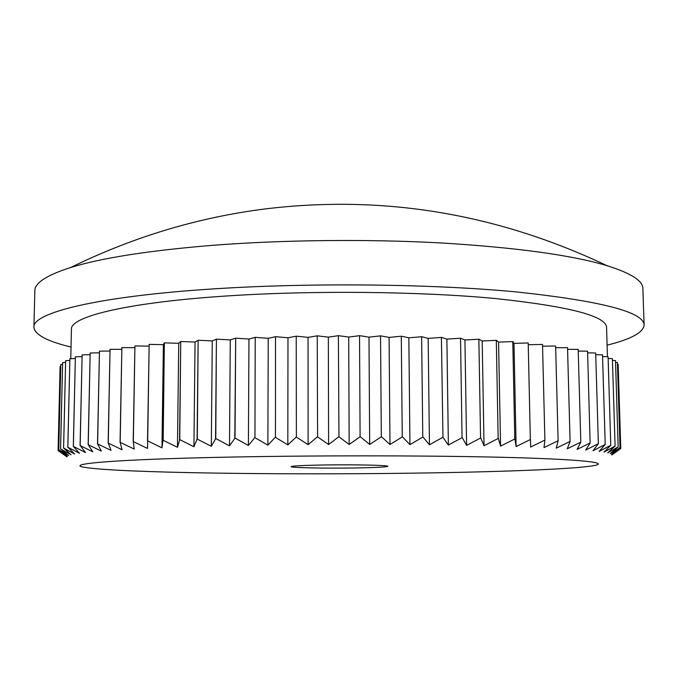 <?xml version="1.0" encoding="UTF-8"?>
<svg xmlns="http://www.w3.org/2000/svg" width="678" height="678" viewBox="0 0 678 678"><rect width="100%" height="100%" fill="white"/><g stroke="black" fill="none" stroke-linecap="round" stroke-linejoin="round"><path stroke-width="1.02" d="M355.086 467.981C375.502 467.634 386.418 467.074 387.824 466.311C389.197 465.235 353.272 464.472 322.787 464.998C302.642 465.371 292.099 465.913 291.159 466.65C290.43 467.761 325.771 468.456 355.086 467.981M607.098 345.178C631.032 339.229 643.363 332.525 644.1 325.05L642.88 288.599C642.956 280.811 630.964 273.158 606.878 265.632C571.554 255.089 516.373 247.538 441.319 242.97C368.112 238.961 283.836 239.834 213.426 245.258C149.177 250.504 101.598 257.92 70.707 267.505C46.68 275.192 34.731 282.929 34.866 290.718L33.9 327.186C34.688 334.652 47.07 341.271 71.046 347.051M644.1 325.05C643.947 312.083 601.378 301.04 516.399 291.921C431.7 283.879 309.99 282.548 213.036 288.921C96.022 296.456 32.298 313.067 33.9 327.186M607.446 356.738L606.564 327.372C606.14 315.973 568.842 306.337 494.669 298.473C420.987 291.532 315.956 290.311 231.291 295.684C128.015 302.091 69.995 316.651 71.453 329.237L70.775 358.696M58.562 450.887L67.08 456.904L58.096 450.548L60.105 366.434L58.096 450.548L67.283 456.192L58.749 449.734L68.588 455.472L60.554 448.904L71.037 454.752L63.605 448.065L74.665 454.014L67.859 447.226L79.487 453.285L73.377 446.387L85.521 452.548L80.165 445.548L92.801 451.828L88.242 444.726L101.31 451.107L97.615 443.912L111.065 450.412L108.268 443.124L122.032 449.726L120.184 442.353L134.193 449.065L133.337 441.607L147.524 448.438L147.694 440.903L161.966 447.836L163.008 440.242L177.458 447.277L179.746 439.615L180.746 341.526L179.56 439.624M60.105 366.434L60.732 366.391M58.757 449.726L60.791 364.535L58.749 449.734M60.791 364.535L62.554 364.408M60.588 448.895L62.622 362.611L60.554 448.904M62.622 362.611L65.571 362.433M63.605 448.065L65.647 360.671L63.571 448.073M65.647 360.671L69.8 360.467M67.859 447.226L69.893 358.73L67.808 447.234M69.893 358.73L75.275 358.509M73.377 446.387L75.385 356.798L73.309 446.395M75.385 356.798L82.021 356.586M80.165 445.548L82.131 354.882L80.08 445.556M82.131 354.882L90.038 354.687M88.242 444.726L90.166 352.992L88.148 444.734M90.166 352.992L99.327 352.84M97.615 443.912L99.471 351.145L97.505 443.921M99.471 351.145L109.895 351.043M108.268 443.124L110.048 349.339L108.141 443.132M110.048 349.339L121.709 349.323M120.184 442.353L121.879 347.602L120.048 442.361M121.879 347.602L134.752 347.678M133.337 441.607L134.93 345.941L133.193 441.615M134.93 345.941L148.974 346.127M147.694 440.903L149.16 344.365L147.533 440.912M149.16 344.365L163.381 344.661L164.339 342.899L163.008 440.242M163.186 440.242L164.339 342.899M164.517 342.882L178.738 343.297L180.746 341.526M180.933 341.517L195.052 342.043L198.137 340.28L197.112 439.056L211.316 446.277L215.765 438.53L229.503 445.844L235.02 438.073L235.681 338.169L234.808 438.081M197.306 439.047L198.137 340.28M198.323 340.263L212.265 340.915L216.409 339.161L215.562 438.539M215.765 438.53L216.409 339.161M216.613 339.153L230.266 339.915L235.478 338.186M235.681 338.169L248.962 339.051L255.216 337.356L254.953 437.683L255.216 337.356M255.428 337.347L268.242 338.339L275.505 336.686L275.454 437.352L275.505 336.686M275.726 336.686L287.981 337.78L296.227 336.186L296.379 437.098L296.227 336.186M296.447 336.178L308.058 337.373L317.228 335.847L317.592 436.912L317.228 335.847M317.457 335.847L328.338 337.136L338.381 335.678L338.958 436.793L338.381 335.678M338.61 335.678L348.695 337.059L359.535 335.686L360.094 436.759L359.535 335.686M359.764 335.686L368.985 337.152L380.553 335.864L381.316 436.793L380.553 335.864M380.773 335.873L389.079 337.407L401.291 336.22L402.257 436.903L401.291 336.22M401.512 336.22L408.842 337.822L421.623 336.737L422.784 437.081L421.623 336.737M421.835 336.737L428.157 338.39L441.403 337.415L442.971 437.335L441.403 337.415M441.615 337.424L446.887 339.11L460.523 338.246L462.057 437.649L460.523 338.246M460.718 338.254L464.939 339.983L478.854 339.229L480.558 438.03L478.854 339.229M479.049 339.237L482.194 340.983L496.304 340.348L498.169 438.48L496.304 340.348M496.491 340.364L498.567 342.119L512.788 341.593L514.788 438.98L512.788 341.593M512.958 341.61L513.983 343.373L528.204 342.966L530.34 439.539L528.204 342.966M528.408 344.729L542.51 344.441L544.9 440.149L542.51 344.441M542.697 346.178L555.629 346.009L558.113 440.793L555.629 346.009M555.807 347.721L567.537 347.661L570.088 441.48L567.537 347.661M567.698 349.356L578.19 349.382L580.8 442.2L578.19 349.382M578.342 351.077L587.572 351.162L590.131 442.937L587.572 351.162M587.716 352.857L595.682 352.992L598.36 443.709L595.682 352.992M595.809 354.696L602.513 354.865L605.208 444.497L602.513 354.865M602.632 356.577L608.081 356.755L610.776 445.293L608.081 356.755M608.183 358.484L612.395 358.662L615.09 446.107L612.395 358.662M612.488 360.425L615.497 360.577L618.167 446.921L615.497 360.577M615.582 362.383L617.404 362.493L620.048 447.734L617.404 362.493M617.48 364.34L618.167 364.391L620.76 448.548L618.167 364.391M618.167 446.921L610.208 453.548L620.031 447.726L611.581 454.26L620.76 448.539L611.844 454.963L620.353 448.844M235.859 456.98C115.091 459.192 62.105 464.032 85.275 467.439C119.955 472.939 281.446 474.998 411.427 473.176C495.66 472.058 572.825 469.303 593.699 465.667C609.683 462.871 585.267 459.616 513.644 457.591C442.353 455.565 327.508 455.252 235.859 456.98M179.746 439.615L193.933 446.751L197.112 439.056M615.09 446.107L607.691 452.836L618.141 446.912M610.776 445.293L604.005 452.133L615.048 446.099M605.208 444.497L599.115 451.429L610.725 445.285M598.36 443.709L593.013 450.743L605.14 444.488M590.224 442.937L585.665 450.073L598.284 443.7M580.8 442.2L577.088 449.412L590.131 442.937M570.088 441.48L567.266 448.785L580.69 442.192M558.113 440.793L556.231 448.175L569.969 441.471M544.9 440.149L544.002 447.607L557.977 440.785M530.501 439.547L530.611 447.073L544.756 440.141M514.958 438.988L516.119 446.573L530.34 439.539M498.355 438.488L500.567 446.116L514.788 438.98M480.753 438.039L484.033 445.717L498.169 438.48M462.26 437.657L466.608 445.361L480.558 438.03M442.971 437.335L448.378 445.065L462.057 437.649M423.004 437.081L429.454 444.827L442.759 437.327M402.486 436.903L409.953 444.641L422.784 437.081M381.545 436.793L389.977 444.531L402.257 436.903M360.323 436.759L369.68 444.471L381.316 436.793M338.958 436.793L349.17 444.48L360.094 436.759M317.592 436.912L328.601 444.556L338.729 436.793M296.379 437.098L308.109 444.692L317.363 436.912M275.454 437.352L287.819 444.895L296.15 437.098M254.953 437.683L267.869 445.149L275.234 437.352M235.02 438.073L248.394 445.471L254.742 437.683M163.381 344.661L161.966 447.836M178.738 343.297L177.458 447.277M212.265 340.915L211.316 446.277M195.052 342.043L193.933 446.751M230.266 339.915L229.503 445.844M248.962 339.051L248.394 445.471M287.981 337.78L287.819 444.895M268.242 338.339L267.869 445.149M308.058 337.373L308.109 444.692M328.338 337.136L328.601 444.556M368.985 337.152L369.68 444.471M348.695 337.059L349.17 444.48M389.079 337.407L389.977 444.531M408.842 337.822L409.953 444.641M446.887 339.11L448.378 445.065M428.157 338.39L429.454 444.827M464.939 339.983L466.608 445.361M482.194 340.983L484.033 445.717M513.983 343.373L516.119 446.573M498.567 342.119L500.567 446.116M606.878 265.632C496.94 213.468 382.909 194.578 264.776 208.977C197.569 217.536 132.88 237.046 70.707 267.505"/></g></svg>
